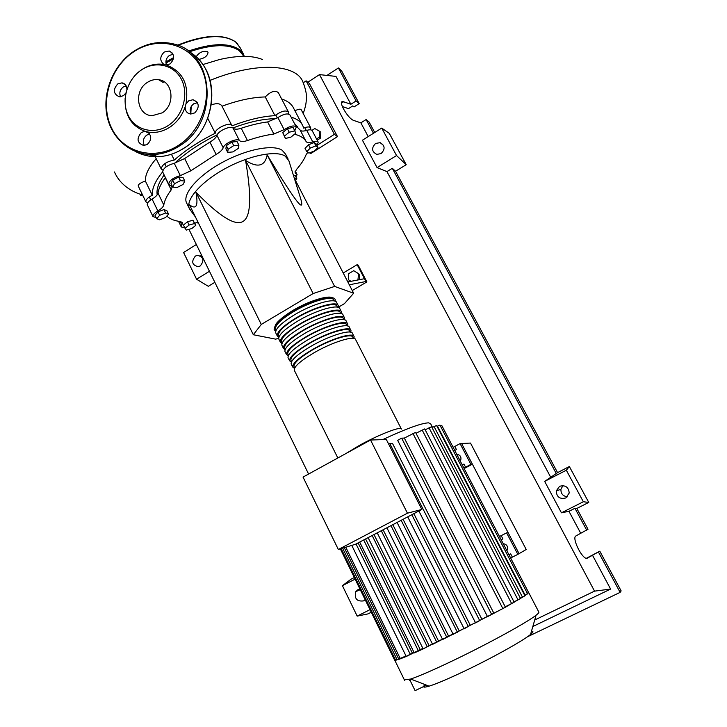 <?xml version="1.0" encoding="UTF-8"?>
<svg xmlns="http://www.w3.org/2000/svg" width="727" height="727" viewBox="0 0 727 727"><rect width="100%" height="100%" fill="white"/><g stroke="black" fill="none" stroke-linecap="round" stroke-linejoin="round"><path stroke-width="1.09" d="M464.153 468.542L472.386 464.18L461.618 443.534L519.078 553.656L526.212 549.485L470.487 443.061L460.082 443.615L470.905 464.38L465.589 467.197L463.944 464.044L462.272 464.926M276.16 118.719C263.956 118.646 249.515 121.736 232.849 127.988M217.219 134.759C200.225 143.11 186.039 152.597 174.671 163.202M164.138 174.953C158.595 182.704 156.278 189.329 157.196 194.818M288.846 160.658L285.093 156.041C275.86 150.144 249.316 155.396 225.434 168.464C201.497 181.468 185.839 199.162 189.174 208.167L191.392 211.466M187.148 204.051L186.294 202.297C182.895 193.173 198.48 175.38 222.38 162.385C246.226 149.317 272.789 144.173 282.067 150.189L285.62 154.206L288.001 158.813M338.382 307.203L344.434 303.641L353.658 293.235L334.629 286.42L313.137 293.535L245.572 160.449C257.731 168.137 264.937 166.292 267.2 154.915C286.529 187.003 297.688 203.687 300.678 204.959C302.232 205.723 302.123 203.278 300.36 197.617L300.26 197.299M351.005 281.313L348.415 279.722L348.633 273.715L353.713 270.689L358.593 273.67L357.92 279.968M358.593 273.67L353.713 270.689M359.738 274.143L359.538 279.659M349.296 284.793L365.917 281.513L357.166 264.664L343.208 272.998M365.917 281.513L366.881 281.903L358.147 265.101L357.166 264.664M366.881 281.903L352.268 290.536M364.454 278.705L347.824 281.931M334.629 286.42L267.2 154.915M353.658 293.235L294.317 178.215M313.137 293.535L261.284 324.433L253.332 334.747L275.787 339.164L278.677 338.155M253.332 334.747L189.411 204.696C196.226 210.103 198.426 205.968 195.981 192.282C219.736 216.646 235.439 226.333 243.1 221.362C250.933 216.773 251.76 196.463 245.572 160.449M261.284 324.433L195.981 192.282M294.826 130.842L295.662 133.295L290.954 137.103L285.402 138.484L284.511 136.067L289.237 132.223L294.826 130.842L293.008 127.352L287.41 128.724L289.237 132.223M284.511 136.067L282.703 132.568L285.402 138.484M282.703 132.568L287.41 128.724M233.712 145.627L238.892 145.173L238.456 148.317L232.894 151.916L227.724 152.397L228.105 149.262L233.712 145.627L231.886 142.019L237.066 141.574L238.892 145.173M228.105 149.262L226.288 145.654L225.915 148.808L227.724 152.397M226.288 145.654L231.886 142.019M174.444 183.704L180.487 180.65L184.785 181.041L183.059 184.458L177.07 187.493L172.753 187.13L174.444 183.704L172.681 180.123L178.724 177.061L180.487 180.65M178.724 177.061L183.022 177.47L184.785 181.041M172.681 180.123L171.009 183.558L172.753 187.13M156.678 218.745L159.658 215.328L165.611 213.011L168.546 214.129L165.556 217.527L159.649 219.827L156.678 218.745L155.015 215.31L157.986 211.884L159.658 215.328M157.986 211.884L163.948 209.576L165.611 213.011M163.948 209.576L166.883 210.703L168.546 214.129M186.376 230.077L185.049 228.314L189.129 225.025L194.527 223.525L195.799 225.306L191.737 228.569L186.376 230.077M189.129 225.025L187.521 221.744L183.449 225.043L185.049 228.314M187.521 221.744L192.919 220.245L194.527 223.525M192.919 220.245L195.799 225.306M294.426 178.433L296.825 178.688L295.553 180.614M293.408 175.298L295.18 175.489L296.825 178.688M318.026 147.345L314.537 150.934L308.93 153.106L306.776 151.698L310.256 148.09L315.909 145.9L318.026 147.345L316.29 144.028L314.164 142.574L315.909 145.9M310.256 148.09L308.521 144.746L305.04 148.372L306.776 151.698M308.521 144.746L314.164 142.574M297.697 126.98L294.417 123.454M197.817 221.799L194.836 223.334M156.169 217.691L152.979 216.528C152.725 214.919 154.342 213.056 157.841 210.93C161.339 208.849 163.321 206.859 163.784 204.959C164.529 200.479 167.01 195.454 171.218 189.865L172.163 186.839L168.7 184.267C169.182 180.632 173.053 177.751 180.323 175.616L190.765 170.845L216.101 154.406C219.908 152.252 222.28 150.044 223.207 147.772C224.389 143.319 237.193 137.667 239.437 140.602C240.882 141.82 243.554 141.801 247.471 140.529C256.995 137.294 265.8 135.122 273.888 134.032L284.139 129.642C290.137 125.916 294.181 125.044 296.28 127.025L294.798 130.787M294.726 134.05L295.753 134.559C300.833 135.967 304.295 138.294 306.122 141.556C307.03 142.819 309.239 142.919 312.755 141.865C315.772 140.965 317.599 141.074 318.244 142.201L316.981 145.336M295.316 125.171L300.087 129.988L306.122 141.556M312.755 141.865L306.739 130.378C303.223 131.414 301.005 131.287 300.087 129.988M247.471 140.529L241.21 128.261C237.302 129.515 234.612 129.506 233.158 128.243L239.437 140.602M241.21 128.261C250.724 125.071 259.539 122.963 267.636 121.936L273.888 134.032M284.139 129.642L277.878 117.574L267.636 121.936M190.765 170.845L184.667 158.541L174.253 163.284L180.323 175.616M184.667 158.541L209.894 142.056L216.101 154.406M223.207 147.772L216.955 135.376C216.046 137.676 213.693 139.911 209.894 142.056M163.784 204.959L157.986 193.046C157.55 194.981 155.578 196.99 152.088 199.071L157.841 210.93M157.986 193.046C158.695 188.484 161.121 183.377 165.274 177.724L171.218 189.865M184.831 227.878L181.296 226.969L182.541 222.744L180.505 221.553C174.844 220.881 170.518 219.254 167.537 216.673L166.701 216.219M307.766 152.343L306.085 154.742C304.25 159.413 301.014 164.366 296.371 169.609L295.053 172.89L297.07 174.498L296.025 177.134M147.436 205.041L147.281 204.723C147.008 203.078 148.608 201.197 152.088 199.071M162.848 172.317L162.684 171.981C163.13 168.282 166.983 165.383 174.253 163.284M216.955 135.376C218.091 130.842 230.868 125.226 233.158 128.243M277.878 117.574C283.857 113.848 287.901 113.003 290.028 115.048L296.18 126.825M306.739 130.378C309.757 129.497 311.601 129.633 312.256 130.787L318.162 142.047M275.715 331.239L274.152 329.667C273.761 325.596 279.968 319.616 292.763 311.719C311.192 300.551 334.247 294.19 335.211 299.678L335.22 301.278M401.24 428.785L355.721 339.791C355.13 334.993 332.221 342.053 313.519 353.077C300.524 360.865 294.09 366.553 294.226 370.125L294.508 370.697M275.751 329.704L275.433 329.067C275.06 325.16 281.004 319.426 293.281 311.856C310.938 301.169 333.021 295.062 333.947 300.324L334.284 300.996M294.49 368.407L292.672 366.99C292.518 363.373 298.924 357.666 311.91 349.878C330.585 338.837 353.513 331.83 354.131 336.683L353.922 338.464M353.895 336.219L352.54 333.575C351.895 328.668 328.958 335.62 310.302 346.67C297.334 354.476 290.945 360.201 291.118 363.863L291.409 364.445M291.327 362.182L289.564 360.728C289.373 357.039 295.744 351.286 308.693 343.471C327.332 332.412 350.278 325.514 350.959 330.476L350.787 332.23M350.714 330.003L349.378 327.377C348.669 322.361 325.714 329.213 307.094 340.281C294.162 348.106 287.801 353.876 288.019 357.611L288.31 358.211M288.183 355.966L286.465 354.485C286.229 350.723 292.572 344.925 305.494 337.092C324.088 326.005 347.052 319.217 347.797 324.287L347.67 326.005M347.542 323.797L346.216 321.198C345.443 316.081 322.47 322.815 303.895 333.902C290.991 341.745 284.666 347.57 284.92 351.377L285.229 351.986M285.048 349.76L283.376 348.26C283.103 344.416 289.41 338.573 302.296 330.721C320.852 319.616 343.844 312.937 344.634 318.108L344.553 319.798M344.38 317.617L343.062 315.027C342.235 309.802 319.235 316.436 300.705 327.55C287.828 335.401 281.54 341.272 281.84 345.152L282.149 345.779M281.931 343.571L280.295 342.053C279.977 338.128 286.256 332.239 299.115 324.378C317.626 313.246 340.636 306.676 341.481 311.956L341.436 313.601M341.227 311.438L339.909 308.875C339.036 303.55 316.018 310.065 297.525 321.207C284.675 329.077 278.423 334.993 278.759 338.946L279.077 339.591M278.823 337.401L277.223 335.856C276.869 331.857 283.103 325.923 295.934 318.035C314.409 306.894 337.437 300.424 338.346 305.803L338.328 307.43M338.073 305.285L336.774 302.741C335.838 297.307 312.801 303.722 294.344 314.882C281.531 322.77 275.315 328.722 275.687 332.757L276.015 333.42M278.814 335.865L278.505 335.247C278.168 331.412 284.148 325.723 296.443 318.172C314.137 307.494 336.201 301.296 337.074 306.458L337.455 307.185M281.885 342.053L281.585 341.445C281.276 337.682 287.292 332.03 299.624 324.496C317.354 313.846 339.4 307.539 340.218 312.601L340.627 313.392M284.957 348.242L284.666 347.651C284.402 343.962 290.446 338.364 302.805 330.84C320.58 320.207 342.599 313.8 343.371 318.762L343.807 319.616M288.046 354.458L287.756 353.876C287.528 350.26 293.608 344.707 305.994 337.201C323.806 326.587 345.816 320.08 346.525 324.933L346.997 325.85M291.136 360.683L290.855 360.119C290.673 356.575 296.78 351.059 309.193 343.58C327.05 332.984 349.033 326.368 349.687 331.121L350.187 332.103M294.235 366.926L293.962 366.381C293.817 362.909 299.96 357.439 312.401 349.969C330.294 339.391 352.259 332.675 352.859 337.328L353.395 338.373M531.464 631.3C533.673 631.091 533.373 632.145 530.546 634.471C523.213 640.669 492.579 657.762 464.98 670.903C448.604 678.691 436.645 683.78 429.112 686.152C423.45 687.851 422.123 687.333 425.15 684.625M528.729 592.641L538.789 611.989C539.289 612.361 538.398 613.443 536.09 615.224C527.266 622.276 489.017 643.313 454.702 659.807C434.355 669.567 419.688 675.974 410.682 679.036L404.357 679.854M528.547 592.423L524.803 595.876L504.647 607.663L442.734 639.469M479.829 620.849L389.817 443.588L392.525 443.47L481.892 619.277L475.658 622.885M487.381 616.378L481.892 619.277M407.447 513.189L338.346 549.503L355.503 544.259L421.842 509.454L386.346 439.526L370.543 440.017L407.447 513.189L421.842 509.454M338.346 549.503L303.041 477.094L370.543 440.017M413.845 513.653L470.287 625.293L464.226 628.755M403.076 519.305L459.21 630.918L453.248 634.28M392.825 524.676L448.623 636.17L432.701 644.322M383.111 529.774L438.545 641.069L423.214 648.802M374.005 534.554L429.048 645.558L424.068 648.52L414.281 652.937L359.692 542.06M365.599 538.961L420.233 649.593L406.611 656.336L398.896 659.38L344.289 547.685M422.896 648.393L420.233 649.593M432.42 643.977L429.048 645.558M442.479 639.169L438.545 641.069M453.012 634.008L448.623 636.17M463.999 628.501L459.21 630.918M358.12 542.878L412.318 653.028L406.239 656.454M413.981 652.328L412.318 653.028M475.44 622.639L470.287 625.293M510.645 557.982L512.362 557.118L510.663 553.856L508.945 554.719L510.663 553.856M502.875 538.889L501.167 539.752L502.875 538.889L501.185 535.645L499.476 536.508M501.185 535.645L506.628 532.882L517.842 554.374L512.362 557.118M503.22 543.705C506.401 544.169 507.855 546.004 507.582 549.221L506.883 550.748M463.908 468.079L465.589 467.197M456.42 449.586L454.757 450.476L456.42 449.586L454.793 446.451L453.13 447.332M454.793 446.451L460.082 443.615M456.747 454.293C460.282 454.893 461.581 456.947 460.654 460.473L460.282 461.091M432.029 427.567L436.573 425.468L524.921 595.767L520.341 598.157M493.769 613.043L404.339 438.081L415.553 432.365L505.401 607.181L487.581 616.632M425.186 429.793L431.574 426.694L520.532 598.53L513.998 601.874M416.017 433.265L424.732 428.903L514.189 602.247L505.21 606.809M437.018 426.322L439.944 425.095L527.611 593.85L524.73 595.413M404.339 438.081L401.658 438.154L397.724 440.308M406.011 655.981L395.67 660.343L341.145 548.649M395.461 659.907L394.679 660.216L340.354 548.885M398.687 658.944L394.679 660.216M527.42 593.486L528.702 592.741L441.789 425.522L440.398 425.967M389.817 443.588L388.618 443.997M457.292 454.311L456.838 454.475M472.386 464.18L470.905 464.38M506.628 532.882L507.928 532.282L519.078 553.656L517.842 554.374M202.724 64.603L219.345 59.578C237.874 55.316 252.287 55.307 262.583 59.559M311.956 130.369L314.809 128.543L319.571 131.269L319.344 137.176L316.545 138.957M319.344 137.176L320.589 138.057L320.807 132.169L319.571 131.269M320.589 138.057L317.199 140.211M162.939 170.182L161.185 168.918C162.085 164.584 166.456 161.621 174.289 160.04L171.436 154.251M174.289 160.04C185.667 150.08 199.325 141.138 215.256 133.223C214.547 128.497 230.732 121.209 231.94 125.698L231.986 125.862C248.107 119.691 262.429 116.293 274.951 115.666C281.222 111.104 285.729 109.904 288.474 112.067L288.283 113.948M207.768 118.365L215.256 133.223M147.636 202.96L145.863 201.788C145.664 199.743 147.799 197.571 152.288 195.263L145.391 181.059C145.091 174.834 148.681 167.374 156.178 158.686M152.288 195.263C151.825 188.738 155.287 180.941 162.657 171.881M138.366 186.276L138.212 185.948C138.221 184.322 140.611 182.695 145.391 181.059M222.017 106.197C238.183 100.299 252.587 97.218 265.246 96.945L274.951 115.666M281.64 98.981C287.856 101.026 291.936 104.27 293.881 108.723L302.087 124.399M291.118 117.129C297.207 118.901 301.151 121.882 302.959 126.071L303.641 128.106C307.494 126.625 309.866 126.571 310.765 127.943L310.484 129.824M265.246 96.945C270.898 91.302 275.288 89.903 278.396 92.756L288.365 111.858M211.357 104.87C216.71 102.989 220.236 103.37 221.935 106.033L231.795 125.417M294.944 110.749C298.47 109.105 300.56 108.759 301.205 109.722L310.683 127.779M140.493 195.463L143.001 195.854M191.21 106.496L190.828 113.585M303.295 82.705L306.131 80.851L334.411 134.331L316.999 145.373M306.131 80.851L309.402 83.523L337.501 136.612L310.747 153.551L309.638 152.824M337.501 136.612L334.411 134.331M198.544 223.271L196.426 222.462M198.526 59.414C204.432 58.424 207.595 56.052 208.022 52.308L207.449 51.617C202.797 50.663 198.989 52.444 196.036 56.96M126.889 89.412C126.807 85.741 125.18 83.55 122 82.842L117.71 83.941C112.794 89.712 113.339 94.001 119.346 96.809L123.454 95.691L125.935 92.892M120.555 96.8C119.064 93.011 119.946 89.757 123.199 87.031L126.18 85.913M170.145 63.876C175.025 58.487 174.707 54.198 169.191 50.999L164.211 52.053C159.695 56.661 159.622 60.804 164.002 64.494L166.474 65.057L170.145 63.876M166.51 65.057C165.183 61.313 166.129 58.115 169.355 55.461L173.081 54.28M194.763 112.894C199.88 107.042 199.316 102.643 193.064 99.708L188.702 100.826L185.976 103.97L185.176 106.787C185.112 110.94 186.93 113.357 190.647 114.021L194.763 112.894M191.074 114.039C189.329 110.104 190.192 106.705 193.673 103.825L197.462 102.68M145.036 131.305L141.411 132.423C136.285 138.666 137.076 143.028 143.792 145.509L147.272 144.409C151.779 139.893 151.852 135.731 147.49 131.923L145.036 131.305C131.151 125.962 124.517 114.957 125.126 98.309M144.373 145.482C142.437 141.52 143.228 138.057 146.745 135.095L149.735 134.022M139.566 71.273L141.629 69.747C148.753 64.994 156.205 63.24 164.002 64.494M185.176 106.787C182.25 115.402 177.197 122.163 170.027 127.071C162.757 131.741 155.242 133.368 147.49 131.923M168.446 125.407C154.097 135.077 135.313 130.26 128.252 115.475C120.991 100.826 126.943 79.734 141.083 70.165C155.115 60.386 174.126 64.612 181.505 79.525C189.093 94.292 182.904 115.966 168.446 125.407M162.221 112.839C175.607 104.733 173.008 81.115 158.64 79.716C154.66 79.17 150.843 80.097 147.199 82.514C133.395 91.02 136.985 115.493 152.152 115.693L162.221 112.839M166.474 65.057C182.668 71.355 189.174 84.323 185.976 103.97M200.216 265.973L198.298 266.7C192.037 265.164 191.065 261.62 195.381 256.068L197.444 255.313C203.605 256.958 204.523 260.511 200.216 265.973M365.136 599.666L363.527 600.902C356.748 601.674 354.176 598.585 355.83 591.614L358.02 589.597L359.947 589.024M381.066 153.579L376.786 154.388C371.651 151.634 371.261 147.981 375.614 143.428L380.176 142.674C385.065 145.564 385.365 149.199 381.066 153.579M562.943 485.609L560.917 489.298C560.817 493.724 562.98 496.223 567.423 496.795M565.824 497.959C559.872 499.413 556.673 497.068 556.219 490.952L559.572 486.299C565.342 484.809 568.559 487.045 569.223 493.015L565.824 497.959M586.226 558.381L599.793 551.175L586.689 558.518C581.373 558 571.658 537.562 575.911 535.944L588.016 529.265L576.82 508.446L574.948 508.282L586.707 530.174M426.54 685.161L415.099 690.65L410.155 680.554M374.732 132.487L369.143 122.1L366.117 119.537L360.856 122.863L353.831 120.482C348.178 118.974 337.819 101.217 342.744 101.489L350.896 104.279L356.121 100.935L359.22 103.634L354.031 106.942L352.795 105.888L348.442 108.668L342.317 106.478M406.22 164.693L396.551 155.542L381.739 128.088L389.272 133.332L406.22 164.693L395.561 171.245L557.564 472.623L569.359 466.534L588.752 502.421L576.82 508.446M371.27 612.234L367.953 613.906L357.184 616.123L342.417 585.671L351.041 579.21L354.331 577.52M214.838 282.321L208.331 286.32L196.572 279.232L183.595 252.505L196.345 244.499M598.585 552.284L620.122 592.378L527.348 636.843M599.793 551.175L621.14 590.897L620.122 592.378M574.948 508.282L568.959 511.308L580.673 533.182M592.514 555.274L610.616 589.079L532.846 626.501M366.117 119.537L373.487 133.268M326.95 75.417L338.409 67.965L341.626 70.919L359.22 103.634M338.409 67.965L356.121 100.935M360.856 122.863L368.207 136.585M307.812 82.233L319.507 74.608L335.965 76.408L350.896 104.279M200.361 255.849L199.489 255.977M588.752 502.421L583.336 501.748L561.444 512.817L544.659 481.392L557.564 472.623M583.336 501.748L566.324 470.224L544.659 481.392M568.959 511.308L561.444 512.817M566.324 470.224L569.359 466.534M396.551 155.542L377.059 167.601L362.428 140.211L381.739 128.088M395.561 171.245L392.307 168.3L386.964 171.599L377.059 167.601M355.112 579.128L342.417 585.671M370.007 609.644L357.184 616.123M392.307 168.3L556.464 473.886M308.593 474.049L188.947 229.35M386.964 171.599L550.548 476.939M209.44 271.271L196.572 279.232M610.616 589.079L594.541 591.133L534.718 620.004M411.636 679.409L409.51 680.436M319.507 74.608L594.541 591.133M295.753 134.559L295.262 133.614M180.123 221.508L181.859 225.061M296.153 173.771L295.071 171.672M401.386 429.057C401.631 425.831 379.049 434.492 359.738 445.206L346.043 453.475M432.483 427.322L430.675 423.823L428.53 422.841C421.396 423.132 406.093 428.73 382.62 439.644M468.397 626.719L411.827 514.707M457.41 632.245L401.159 520.305M446.869 637.452L390.972 525.648M436.818 642.314L381.293 530.728M427.303 646.812L372.16 535.517M522.459 597.121L434.037 426.476M502.848 608.599L412.918 433.41M518.042 599.902L429.012 427.712M511.672 603.646L422.133 429.939M525.176 595.195L437.436 426.095M491.752 614.588L401.658 438.154M400.341 658.753L345.779 547.231M397.096 659.725L342.608 548.194M410.337 654.418L356.048 543.969M418.416 650.883L363.691 539.961M210.058 80.388C255.659 61.74 295.962 63.794 302.877 81.842C305.949 89.766 307.085 95.982 306.285 100.499C305.94 103.179 306.185 104.743 303.232 113.585M243.272 53.771L240.092 47.637L235.566 41.921C223.462 33.896 204.26 35.069 177.979 45.41M188.293 51.117C211.93 43.02 229.041 42.575 239.637 49.781L244.499 56.361M243.845 56.352L239.374 50.717C229.023 43.684 212.32 44.056 189.247 51.844M173.508 58.787L165.938 63.049M165.874 61.913L173.662 57.578M177.57 45.265C195.736 37.731 211.212 35.069 223.998 37.268M135.422 151.47C142.219 155.124 149.58 156.868 157.514 156.705C166.765 156.405 175.589 153.542 183.976 148.117C218.2 127.57 221.226 69.21 189.202 51.817M133.041 51.917C145.809 43.366 159.104 40.657 172.935 43.811C214.719 51.753 219.672 122.081 179.596 145.873C171.154 151.352 162.275 154.242 152.961 154.542C130.624 155.169 111.349 138.403 106.987 115.302C102.543 92.229 113.385 65.603 132.887 52.035M178.942 145.064C203.415 129.288 213.938 92.556 200.997 67.693C188.42 42.584 156.369 35.823 132.986 52.308C109.423 68.438 99.544 103.516 111.576 128.034C123.245 152.788 154.651 161.212 178.942 145.064M156.323 156.141L141.183 153.306M341.554 103.107L343.78 101.671M277.36 117.938L275.806 114.948M186.294 202.297L189.174 208.167M300.36 197.617L288.819 160.558M195.508 217.1L189.393 208.731M306.321 130.506L304.831 127.652M166.21 166.765L164.702 163.684M150.753 199.916L149.317 196.962M147.281 204.723L152.979 216.528M162.684 171.981L168.7 184.267M295.316 171.099L296.989 174.335M178.515 221.262L181.296 226.969M292.472 310.693C284.084 315.891 278.45 320.507 275.588 324.533L274.152 329.667M276.051 330.312L275.433 329.067M279.15 336.537L278.505 335.247M282.249 342.78L281.585 341.445M285.357 349.042L284.666 347.651M288.474 355.321L287.756 353.876M291.6 361.61L290.855 360.119M294.726 367.917L293.962 366.381M275.687 332.757L277.223 335.856M278.759 338.946L280.295 342.053M281.84 345.152L283.376 348.26M284.92 351.377L286.465 354.485M288.019 357.611L289.564 360.728M291.118 363.863L292.672 366.99M294.226 370.125L337.828 457.983M292.636 310.593C308.484 300.996 328.504 294.853 332.512 297.87M530.546 634.471L536.09 615.224M464.162 628.828L407.729 516.861M453.185 634.353L397.069 522.449M442.661 639.551L386.9 527.784M377.231 532.855L432.629 644.404M368.126 537.635L423.141 648.893M351.768 545.395L406.248 656.463M487.535 616.687L397.624 440.271M475.603 622.957L418.87 511.017M394.852 660.38L404.566 680.272M429.112 686.152L410.682 679.036M154.515 155.287L154.915 156.105M155.215 156.705L161.185 168.918M138.212 185.948L145.863 201.788M114.457 171.972C121 186.984 135.658 193.191 142.528 194.891M235.521 41.848L237.993 44.256M235.275 41.657C222.898 33.624 203.633 34.805 177.47 45.219M198.035 58.905C221.444 81.388 213.847 129.979 184.049 148.144C175.643 153.561 166.801 156.414 157.514 156.705L152.961 154.542C130.551 155.133 111.231 138.284 106.878 115.166C102.452 92.065 113.321 65.448 132.887 51.917M122 82.842L125.471 84.814M169.191 50.999L172.444 53.18M193.064 99.708L197.171 102.216M145.164 131.351L149.344 133.468M172.935 43.811C159.059 40.63 145.727 43.32 132.941 51.881M158.64 79.716L163.157 82.469M355.83 591.614L360.274 589.697M556.219 490.952L560.917 489.298M341.763 102.116L342.744 101.489M380.176 142.674L383.538 145.409M197.444 255.313L201.37 256.586"/></g></svg>
